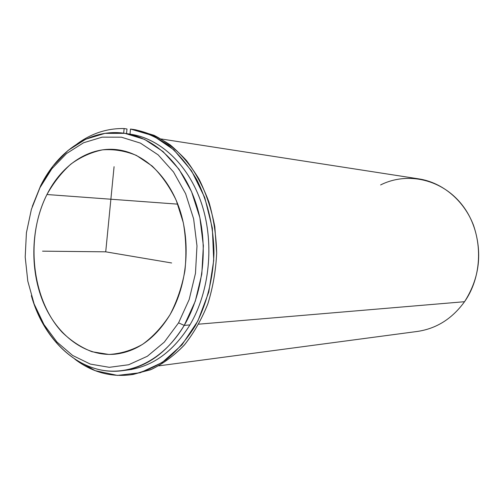 <?xml version="1.0" encoding="UTF-8"?>
<svg xmlns="http://www.w3.org/2000/svg" width="504" height="504" viewBox="0 0 504 504"><rect width="100%" height="100%" fill="white"/><g stroke="black" fill="none" stroke-linecap="round" stroke-linejoin="round"><path stroke-width="0.76" d="M46.948 194.519C61.904 164.531 89.775 145.87 118.018 149.808C144.131 153.254 168.859 176.413 179.941 210.218C190.978 244.018 186.971 285.535 170.087 314.591C155.698 338.14 137.617 351.307 115.838 354.098C85.724 357.317 57.034 335.563 43.237 302.293C29.478 268.928 30.914 226.365 46.948 194.519L177.78 204.151L46.948 194.519C25.03 237.604 31.55 299.521 62.2 332.306C71.215 341.032 81.163 347.508 92.037 351.735L108.921 354.451C120.469 353.795 131.689 350.425 142.582 344.339C153.021 336.735 162.187 326.819 170.087 314.591C177.017 301.266 181.963 286.675 184.918 270.812C186.6 254.608 186.064 238.562 183.305 222.686L176.293 200.485C169.766 186.921 161.715 175.423 152.139 166.005L136.502 155.465C125.332 150.879 114.011 149.008 102.545 149.852C91.262 152.214 80.678 156.99 70.793 164.172C61.526 172.563 53.575 182.681 46.948 194.519M125.187 133.39C91.463 127.991 58.193 150.186 40.648 185.699L31.387 209.368L26.41 232.823L25.2 257.072L27.796 281.106L34.121 303.931L43.955 324.544L56.952 342.014L72.626 355.452L90.342 364.096L109.324 367.321L128.652 364.751L147.338 356.265L164.31 342.103L178.567 322.856L164.31 342.103L147.338 356.265L128.652 364.751L109.324 367.321L90.342 364.096L72.626 355.452L56.952 342.014L43.955 324.544L34.121 303.931L27.796 281.106L25.2 257.072L26.41 232.823L31.387 209.368L39.955 187.702L51.824 168.79L66.559 153.537L83.576 142.764L102.148 137.151L121.426 137.195L140.446 143.123L158.162 154.873L173.54 171.996L185.623 193.7L193.618 218.805L196.982 245.895L195.47 273.338L189.189 299.502L178.567 322.856L184.231 325.395C163.422 360.593 128.942 376.822 98.223 369.394C67.435 361.828 42.097 332.627 31.355 295.678C44.384 342.562 82.328 376.368 122.655 370.661C147.256 367.063 167.782 351.975 184.231 325.395L189.932 324.916L184.231 325.395C203.969 291.911 208.908 243.829 196.346 204.485C183.733 165.136 155.289 137.995 125.187 133.39L131.078 134.303C161.091 138.896 189.435 165.854 202.003 204.914C214.515 243.961 209.601 291.677 189.932 324.916C173.546 351.301 153.09 366.288 128.558 369.873L125.597 370.201C151.294 367.555 172.733 352.454 189.932 324.916C209.941 291.123 214.628 242.386 201.379 203.011C188.087 163.617 158.678 137.201 128.129 133.913M40.648 185.699L32.306 206.401L40.648 185.699L52.901 166.156L68.128 150.381L85.724 139.211L104.945 133.365L124.916 133.352L144.635 139.432L163.025 151.54L179.002 169.231L191.558 191.671L199.874 217.665L203.37 245.713L201.802 274.138L195.268 301.234L184.231 325.395L178.567 322.856L189.189 299.502L195.47 273.338L196.982 245.895L193.618 218.805L185.623 193.7L173.54 171.996L158.162 154.873L140.446 143.123L121.426 137.195L102.148 137.151L83.576 142.764L66.559 153.537L51.824 168.79L39.955 187.702L40.648 185.699M161.261 138.978L418.969 178.907C442.436 182.536 463.995 200.346 473.508 225.275C482.662 252.523 479.669 278 464.537 301.707L198.784 324.166L464.537 301.707C452.189 318.736 436.458 328.646 417.344 331.449L158.829 365.847M130.265 369.627L131.979 369.419M464.537 301.707C483.827 274.189 483.122 232.659 462.987 206.06C442.959 179.317 407.717 171.303 380.602 184.943M124.142 128.545C107.188 128.237 91.501 133.358 77.081 143.917C91.501 133.358 107.188 128.237 124.142 128.545L126.989 129.005L124.142 128.545L123.682 133.176L124.142 128.545M74.775 359.113C91.671 372.002 110.225 377.231 130.429 374.819C142.808 372.355 154.722 367.315 166.162 359.705C177.099 350.664 186.751 339.457 195.111 326.075C206.495 304.731 213.085 279.373 213.967 252.983C213.646 226.579 207.604 201.09 196.68 179.506C188.603 165.948 179.191 154.539 168.456 145.272C157.179 137.422 145.379 132.13 133.05 129.402L130.505 129.043L130 134.14L130.505 129.043L153.021 135.689L173.867 149.833L191.558 170.856L204.737 197.53L212.335 228.11L213.721 260.423L208.763 292.125L197.877 320.941L181.963 344.875L162.263 362.445L140.244 372.733L117.4 375.404L95.155 370.654L74.775 359.113M133.05 129.402L135.885 129.862L154.067 135.318C165.847 141.366 176.69 149.82 186.6 160.694C195.741 172.809 203.213 186.663 209.009 202.249C213.671 218.553 216.229 235.475 216.67 253.014C215.851 270.541 212.94 287.406 207.925 303.603C201.795 319.063 194.034 332.753 184.634 344.673C174.497 355.333 163.472 363.554 151.565 369.35L133.27 374.422L130.429 374.819M126.989 129.005L126.535 133.61L126.989 129.005M131.846 374.604L150.375 369.841C162.458 364.197 173.666 356.051 183.992 345.416C193.567 333.478 201.48 319.719 207.736 304.132C212.858 287.778 215.838 270.743 216.67 253.021L214.824 226.762C211.541 209.62 206.281 193.744 199.042 179.122C190.814 165.545 181.245 154.174 170.333 144.995C158.886 137.264 146.935 132.149 134.467 129.648M114.074 166.685L105.72 251.83L171.643 262.975M105.72 251.83L42.55 251.156M122.655 370.661L128.558 369.873"/></g></svg>
